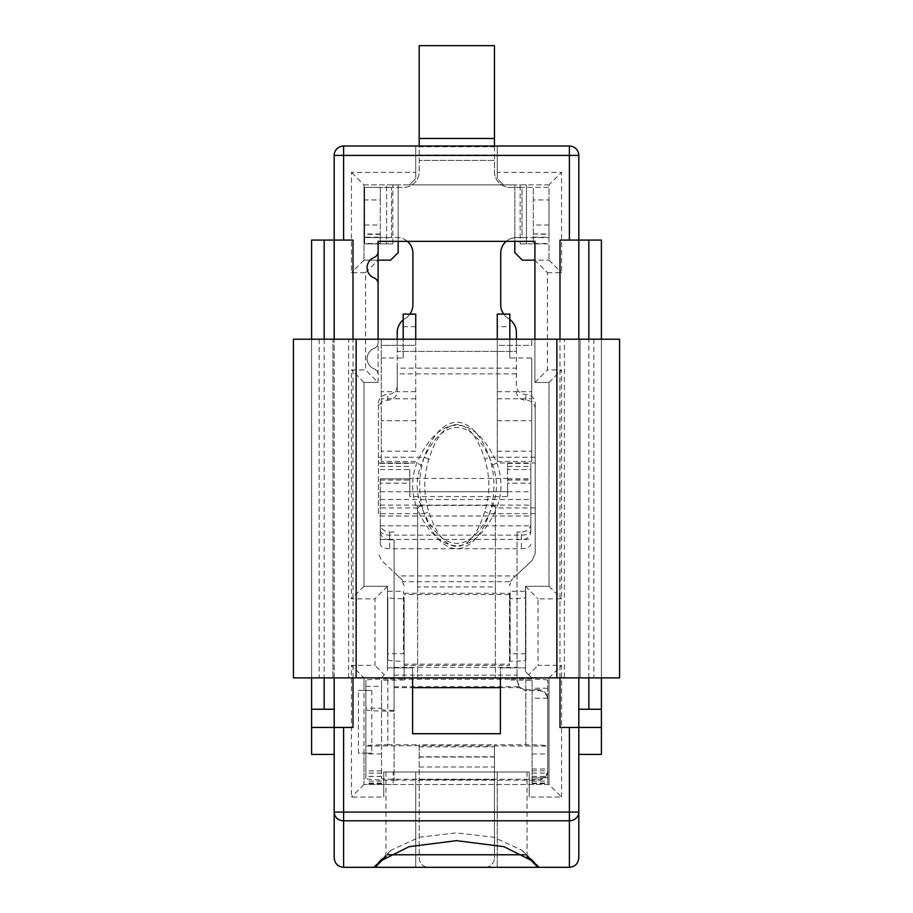 <?xml version="1.0" encoding="UTF-8"?>
<svg xmlns="http://www.w3.org/2000/svg" width="913" height="913" viewBox="0 0 913 913"><rect width="100%" height="100%" fill="white"/><g stroke="black" fill="none" stroke-linecap="round" stroke-linejoin="round"><path stroke-width="0.68" stroke-dasharray="4.57 3.42" d="M497.265 172.352L497.265 178.617L503.542 184.894L497.265 178.617L497.265 146.012L343.596 146.012A9.404 9.404 0 0 0 334.192 155.415L334.192 857.912A9.404 9.404 0 0 0 343.596 867.316L569.404 867.316A9.404 9.404 0 0 0 578.808 857.912L578.808 155.415A9.404 9.404 0 0 0 569.404 146.012L497.265 146.012L497.265 172.352L561.563 172.352L549.021 184.894L549.021 260.159L549.021 243.851L520.159 243.851L526.436 243.851L526.436 184.894L549.021 184.894L549.021 243.851L526.436 243.851L526.436 184.894L520.159 184.894L520.159 243.851M311.607 727.444L334.192 727.444L334.192 240.085L334.192 754.412L311.607 754.412L311.607 240.085L353.011 240.085M334.192 677.891L334.192 339.191M378.096 339.191L378.096 342.569A6.277 6.277 0 0 1 374.102 348.412A10.979 10.979 0 0 0 374.102 368.863A6.277 6.277 0 0 1 378.096 374.707L378.096 382.467L363.979 382.467L363.979 586.317L387.5 586.317L387.5 667.86L412.596 667.86L412.596 677.891M500.404 677.891L500.404 667.86L525.5 667.86L525.5 586.317L549.021 586.317L549.021 382.467L534.904 382.467L534.904 339.191M393.149 784.518L549.021 784.518L549.021 677.891L531.765 677.891L549.021 677.891L549.021 784.518L561.563 797.06L529.255 797.06L529.255 771.976L415.735 771.976L415.735 867.316L415.735 771.976L383.745 771.976L393.149 771.976L393.149 784.518L363.979 784.518L363.979 753.157L358.444 753.157L358.444 690.433L363.979 690.433L363.979 677.891L351.437 665.349L351.437 797.06L383.745 797.06L383.745 771.976L383.745 797.06M549.021 784.518L363.979 784.518L363.979 677.891L381.235 677.891L363.979 677.891M358.444 690.433L371.819 690.433L363.979 690.433L363.979 753.157L371.819 753.157L358.444 753.157M363.979 784.518L351.437 797.06M578.808 677.891L578.808 339.191M559.989 240.085L601.393 240.085L601.393 754.412L578.808 754.412L578.808 240.085L578.808 727.444L601.393 727.444M378.096 382.467L378.096 260.159L363.979 260.159L390.638 260.159L398.171 252.639L398.171 184.894L514.829 184.894L514.829 241.34L534.904 241.34L534.904 382.467L549.021 382.467L549.021 586.317L525.5 586.317L525.5 671.626L525.5 667.86L500.404 667.86L500.404 733.721L412.596 733.721L412.596 667.86L387.5 667.86L387.5 671.626L387.5 586.317L363.979 586.317L363.979 382.467L378.096 382.467L365.554 369.925L351.437 369.925L351.437 598.86L374.958 598.86L374.958 665.349L351.437 665.349M378.096 374.707L378.096 342.569A6.277 6.277 0 0 1 374.102 348.412A10.979 10.979 0 0 0 374.102 368.863A6.277 6.277 0 0 1 378.096 374.707M392.841 184.894L386.564 184.894L386.564 243.851L392.841 243.851L392.841 184.894L398.171 184.894L398.171 241.34L514.829 241.34M392.841 243.851L363.979 243.851L363.979 260.159L363.979 184.894L409.458 184.894L415.735 178.617L415.735 146.012L415.735 172.352L351.437 172.352L351.437 272.702L365.554 272.702L365.554 369.925M549.021 184.894L409.458 184.894L415.735 178.617L415.735 172.352M561.563 797.06L561.563 665.349L538.042 665.349L538.042 598.86L561.563 598.86L561.563 369.925L547.446 369.925L547.446 272.702L534.904 260.159L549.021 260.159L522.362 260.159L514.829 252.639L514.829 184.894L520.159 184.894M363.979 184.894L386.564 184.894L386.564 243.851L363.979 243.851L363.979 184.894L351.437 172.352M497.265 771.976L497.265 867.316L497.265 771.976M547.446 272.702L561.563 272.702L561.563 172.352M456.5 771.976L385.937 771.976L456.5 771.976M393.149 771.976L529.255 771.976L529.255 797.06M384.373 674.753L381.235 677.891L384.373 674.753L374.958 665.349M528.627 674.753L531.765 677.891L525.5 671.626L528.627 674.753L538.042 665.349M398.171 241.34L378.096 241.34M527.063 771.976L527.063 854.773L525.477 854.773L521.928 850.231L493.602 837.221L456.5 832.884L419.409 837.221L391.072 850.22L387.534 854.762M539.606 867.316L527.063 854.773L524.416 854.773M388.596 854.773L387.534 854.773M526.972 856.303L525.454 854.762M387.546 854.762L386.005 856.326M601.393 709.253L578.808 709.253M588.839 677.891L588.839 339.191M559.989 727.444L578.808 727.444M601.393 339.191L601.393 677.891L601.393 339.191L580.063 339.191L601.393 339.191L601.393 677.891L580.063 677.891L601.393 677.891M378.096 283.76A6.277 6.277 0 0 0 374.102 277.917A10.979 10.979 0 0 1 374.102 257.466A6.277 6.277 0 0 0 378.096 251.623M363.979 260.159L351.437 272.702M365.554 272.702L378.096 260.159M363.979 382.467L351.437 369.925M363.979 586.317L351.437 598.86M387.5 586.317L374.958 598.86M549.021 677.891L561.563 665.349M525.5 586.317L538.042 598.86M549.021 586.317L561.563 598.86M549.021 382.467L561.563 369.925M534.904 382.467L547.446 369.925M549.021 260.159L561.563 272.702M334.192 727.444L353.011 727.444M311.607 709.253L334.192 709.253M324.161 339.191L324.161 677.891M319.139 339.191L319.139 677.891L293.427 677.891L293.427 339.191L332.937 339.191L311.607 339.191L311.607 677.891L332.937 677.891L311.607 677.891L311.607 339.191L531.765 339.191L497.265 339.191L497.265 461.499L497.265 314.106L509.819 314.106L509.819 326.649L497.265 326.649M497.265 339.191L497.265 345.354L531.765 345.354L531.765 339.191L531.765 345.354L497.265 345.354L497.265 339.191L580.063 339.191L580.063 677.891L580.063 339.191L580.063 677.891L619.573 677.891L619.573 339.191L580.063 339.191L580.063 677.891L564.382 677.891L564.382 339.191M415.735 339.191L381.235 339.191L381.235 345.354L381.235 339.191L415.735 339.191L415.735 345.354L415.735 339.191L415.735 345.354L381.235 345.354L381.235 339.191L381.235 461.499L381.235 345.354L415.735 345.354L415.735 451.227L381.235 451.227M319.139 677.891L417.618 677.891L417.618 505.403L495.382 505.403L495.382 677.891L564.382 677.891M531.765 358.01L531.765 461.499L531.765 358.01L509.819 358.01L509.819 326.649M381.235 358.01L403.181 358.01L403.181 314.106L415.735 314.106L415.735 451.227M593.861 339.191L593.861 677.891M417.618 505.403L417.618 586.945L495.382 586.945L495.382 505.403M495.382 586.945L495.382 677.891L417.618 677.891L417.618 586.945M332.937 677.891L332.937 339.191L332.937 677.891M311.607 677.891L311.607 339.191M415.735 461.499L381.235 461.499M415.735 420.733L381.235 420.733M403.181 358.01L403.181 339.191M497.265 420.733L531.765 420.733M497.265 461.499L531.765 461.499M509.819 339.191L509.819 358.01M378.416 513.665L378.416 403.204L378.416 513.665L424.214 513.665C418.165 494.857 418.165 476.061 424.214 457.253C441.002 410.622 472.626 410.622 489.414 457.253C495.451 476.061 495.451 494.857 489.414 513.665C472.626 560.297 441.002 560.297 424.214 513.665A6.277 2.168 159.4 0 0 428.745 511.371C443.193 558.003 470.435 558.003 484.883 511.371C490.155 494.104 490.155 476.826 484.883 459.547C470.435 412.916 443.193 412.916 428.745 459.547C423.472 476.826 423.472 494.093 428.745 511.371M515.605 575.943L532.245 560.308L535.212 553.449L535.212 403.204L535.212 553.449L532.245 560.308L512.467 578.888L515.605 575.943L398.022 575.943L381.383 560.308L378.416 553.449L381.383 560.308L401.161 578.888L403.204 581.684L404.128 585.747L401.161 578.888L398.022 575.943M535.212 507.936L496.809 507.936C502.367 492.952 502.367 477.967 496.809 462.982C474.874 412.63 438.754 412.63 416.819 462.982C411.261 477.967 411.261 492.952 416.819 507.936A6.277 2.111 -24.2 0 0 420.939 505.642C440.614 555.994 473.014 555.994 492.689 505.642C497.711 492.187 497.711 478.732 492.689 465.276C473.014 414.924 440.614 414.924 420.939 465.276A6.277 2.111 -155.8 0 0 416.819 462.982L378.416 462.982M387.82 744.757L419.181 744.757L419.181 745.693L365.862 746.069A21.958 1.324 180 0 1 387.82 744.757L387.82 679.021L404.128 679.021L404.128 598.7A16.308 1.29 180 0 1 387.82 597.41L387.82 659.928L387.82 653.754L403.5 653.754L403.5 591.236L403.5 653.754M530.83 531.64L530.83 463.142L530.83 531.64A9.404 8.171 180 0 1 521.414 539.811L521.414 532.028L517.032 532.028L517.032 539.811L521.414 539.811M394.096 539.811L394.096 711.284L394.096 539.811L389.703 539.811L389.703 532.028A9.404 8.171 180 0 1 380.287 523.857L380.287 483.171L409.777 483.171L409.777 491.73L507.617 491.73L507.617 483.171L530.83 483.171M380.287 483.171L380.287 478.823L409.777 478.926L409.777 496.569L507.617 496.569L507.617 483.171M409.777 496.569L409.777 478.48L507.617 478.48L507.617 463.142L507.617 469.556L530.83 469.556M394.096 675.129L517.032 675.129L517.032 681.201L517.032 532.028M517.032 675.129L517.032 539.811M538.35 689.68L526.436 689.68L526.436 690.627L538.35 690.627L538.35 689.68A9.404 9.392 180 0 1 547.766 699.073L547.766 769.83A9.404 9.392 180 0 1 538.35 779.211L394.096 779.211A12.542 0.753 180 0 1 381.543 778.458L381.543 709.595A12.542 0.753 0 0 0 394.096 710.348L394.096 779.211M365.862 709.595A28.223 1.7 0 0 0 394.096 711.284L394.096 780.159A28.223 1.7 180 0 1 365.862 778.458L365.862 680.333L365.862 778.458M419.181 756.809L419.181 744.757L494.447 744.757L494.447 857.912L494.447 744.757L525.808 744.757A21.958 1.324 180 0 1 547.766 746.069L547.766 680.333L547.766 783.685L547.766 746.069L419.181 745.693L419.181 857.912A9.404 9.404 0 0 0 428.585 867.316L485.043 867.316A9.404 9.404 0 0 0 494.447 857.912A9.404 9.404 0 0 1 485.043 867.316L428.585 867.316A9.404 9.404 0 0 1 419.181 857.912L419.181 756.809L494.447 756.809M404.128 593.279L509.5 593.279L509.5 665.406L404.128 665.406M509.5 593.279L509.5 665.406M510.127 659.928L509.5 661.229A16.308 1.29 0 0 0 525.808 659.928L525.808 591.236L510.127 591.236L510.127 659.928L510.127 591.236M510.127 597.41L509.5 598.7A16.308 1.29 0 0 0 525.808 597.41M510.424 581.684L512.467 578.888L509.5 585.747L510.424 581.684L403.204 581.684M387.82 659.928A16.308 1.29 180 0 0 404.128 661.229L404.128 679.021M492.689 505.642A6.277 2.111 -155.8 0 0 496.809 507.936C474.874 558.288 438.754 558.288 416.819 507.936L378.416 507.936M380.287 199.947L380.287 187.405L364.607 187.405L391.586 187.405L380.287 187.405L380.287 237.585L364.607 237.585L391.586 237.585L380.287 237.585L380.287 233.979L380.287 243.474L380.287 237.209L364.607 237.209L364.607 243.474L364.607 187.405L364.607 199.947L380.287 199.947L380.287 237.209M407.415 241.34A15.681 15.681 0 0 0 397.223 237.585L391.586 237.585L391.586 187.405L403.5 187.405A15.681 15.681 0 0 0 419.181 171.724L419.181 146.012M503.702 314.106A16.32 16.32 0 0 0 508.564 318.637A16.32 16.32 0 0 1 516.404 332.583L516.404 351.402L397.223 351.402L397.223 332.583A16.32 16.32 0 0 1 405.064 318.637A16.32 16.32 0 0 0 412.904 304.691L412.904 253.266A15.681 15.681 0 0 0 397.223 237.585L391.586 237.585L391.586 187.405L403.5 187.405A15.681 15.681 0 0 0 419.181 171.724L419.181 45.65L494.447 45.65L494.447 138.479L419.181 138.479M364.607 199.947L364.607 237.209M533.34 234.367L533.34 187.405L533.34 243.474L533.34 233.979L549.021 234.367L549.021 187.405L522.042 187.405L549.021 187.405L549.021 199.947L533.34 199.947M533.34 237.209L549.021 237.209L549.021 243.474L549.021 234.367M549.021 237.209L549.021 199.947M494.447 138.479L494.447 160.437L419.181 160.437L494.447 160.437L494.447 171.724A15.681 15.681 0 0 0 510.127 187.405L522.042 187.405L522.042 237.585L549.021 237.585L516.404 237.585A15.681 15.681 0 0 0 506.213 241.34M494.447 146.012L494.447 146.765L419.181 146.765M509.819 319.482A16.32 16.32 0 0 0 508.564 318.637A16.32 16.32 0 0 1 500.723 304.691L500.723 253.266A15.681 15.681 0 0 1 516.404 237.585L522.042 237.585L522.042 187.405L510.127 187.405A15.681 15.681 0 0 1 494.447 171.724L494.447 146.765M516.404 385.685L516.404 351.402L516.404 385.685A9.404 8.753 180 0 0 525.808 394.45A9.404 8.753 180 0 1 535.212 403.204M516.404 339.191L516.404 351.402L397.223 351.402L397.223 368.144L516.404 368.144M397.223 339.191L397.223 391.426A9.404 8.753 180 0 1 387.82 400.179A9.404 8.753 180 0 0 378.416 408.933M397.223 368.144L397.223 391.426M403.181 319.972A16.32 16.32 0 0 1 405.064 318.637A16.32 16.32 0 0 0 409.926 314.106M533.34 243.474L549.021 243.474M380.287 243.474L364.607 243.474M397.223 385.685A9.404 8.753 180 0 1 387.82 394.45L387.82 400.179M378.416 403.204A9.404 8.753 180 0 1 387.82 394.45M535.212 408.933A9.404 8.753 180 0 0 525.808 400.179A9.404 8.753 180 0 1 516.404 391.426M525.808 591.236L525.808 659.928M525.808 653.754L510.127 653.754M365.862 686.371L381.543 686.371L381.543 680.333L404.128 679.957M532.085 680.333L532.085 783.685L532.085 680.333L509.5 679.957M547.766 680.333A21.958 1.324 0 0 0 525.808 679.021L509.5 679.021M532.085 783.069L547.766 783.069M403.5 597.41L404.128 597.456L404.128 659.985L403.5 659.928M387.82 653.754L387.82 597.41M387.82 591.236L403.5 591.236M387.82 679.021A21.958 1.324 0 0 0 365.862 680.333M381.543 709.595L381.543 708.271L365.862 708.271M381.543 680.333L381.543 778.458M381.543 686.371L381.543 708.271M381.543 783.069L365.862 783.069M394.096 780.159L538.35 780.159A9.404 9.392 180 0 0 547.766 770.766L547.766 700.02A9.404 9.392 180 0 0 538.35 690.627M500.404 687.649L519.565 687.649A9.404 9.392 180 0 0 526.436 690.627M517.032 680.231L519.565 686.713A9.404 9.392 180 0 0 526.436 689.68M547.766 700.02L547.766 699.073M547.766 770.766L547.766 769.83M380.287 478.926L380.287 544.091A9.404 4.668 180 0 0 389.703 548.759L521.414 548.759A9.404 4.668 180 0 0 530.83 544.091M380.287 530.476A9.404 4.668 180 0 0 389.703 535.144L521.414 535.144A9.404 4.668 180 0 0 530.83 530.476M519.565 687.649L517.032 681.201M389.703 532.028L394.096 532.028M530.83 523.857A9.404 8.171 180 0 1 521.414 532.028M409.777 483.171L409.777 478.926M389.703 539.811A9.404 8.171 180 0 1 380.287 531.64L380.287 523.857M380.287 544.091L380.287 531.64M380.287 469.556L409.777 469.556L409.777 491.73L507.617 491.73L507.617 469.556M409.777 469.556L409.777 478.48M507.617 496.569L507.617 478.48M420.939 505.642C415.917 492.187 415.917 478.732 420.939 465.276M428.745 459.547A6.277 2.168 -159.4 0 0 424.214 457.253L378.416 457.253M535.212 457.253L489.414 457.253A6.277 2.168 159.4 0 0 484.883 459.547M535.212 513.665L489.414 513.665A6.277 2.168 -159.4 0 1 484.883 511.371M492.689 465.276A6.277 2.111 -24.2 0 1 496.809 462.982L535.212 462.982M353.011 677.891L353.011 339.191M559.989 677.891L559.989 339.191M348.618 677.891L348.618 339.191M497.265 451.227L531.765 451.227M403.181 326.649L415.735 326.649M415.735 398.776L381.235 398.776M497.265 398.776L531.765 398.776M507.617 491.73L530.83 491.73M507.617 480.055L530.83 480.055M507.617 478.926L530.83 478.926M507.617 466.44L530.83 466.44M507.617 463.405L530.83 463.405M509.5 594.523L404.128 594.523M404.128 664.162L509.5 664.162M549.021 225.032L533.34 225.032M364.607 225.032L380.287 225.032M494.447 155.05L419.181 155.05M380.287 234.367L364.607 234.367M516.404 373.874L397.223 373.874M509.5 679.215L404.128 679.215M387.82 679.957L387.82 745.693M525.808 745.693L525.808 679.957M404.128 678.268L509.5 678.268M525.808 679.021L525.808 744.757M547.766 688.254L532.085 688.254M547.766 698.205L532.085 698.205M532.085 768.963L547.766 768.963M532.085 777.785L547.766 777.785M532.085 776.461L547.766 776.461M532.085 781.106L547.766 781.106M532.085 783.628L547.766 783.628M532.085 773.106L547.766 773.106M532.085 770.823L547.766 770.823M532.085 753.967L547.766 753.967M381.543 753.967L365.862 753.967M381.543 770.823L365.862 770.823M381.543 773.106L365.862 773.106M381.543 783.628L365.862 783.628M381.543 781.106L365.862 781.106M381.543 776.461L365.862 776.461M538.35 780.159L538.35 779.211M394.096 687.649L412.596 687.649M394.096 686.713L519.565 686.713M389.703 535.144L389.703 548.759M521.414 535.144L521.414 548.759M394.096 667.357L517.032 667.357M380.287 491.73L409.777 491.73M380.287 480.055L409.777 480.055M380.287 516.005L530.83 516.005M380.287 525.808L530.83 525.808M380.287 499.514L530.83 499.514M380.287 466.44L409.777 466.44M380.287 463.405L409.777 463.405M380.287 505.129L530.83 505.129M380.287 539.423L530.83 539.423M419.181 757.025L494.447 757.025M419.181 767.023L494.447 767.023M419.181 779.508L494.447 779.508L419.181 779.508M419.181 746.811L494.447 746.811M525.808 400.179L525.808 394.45M385.937 771.976L385.937 854.773L373.394 867.316M381.463 859.669L391.049 850.197M531.423 859.567L521.951 850.208M371.819 690.433L371.819 753.157M415.735 391.654L381.235 391.654M497.265 391.654L531.765 391.654M507.617 478.823L530.83 478.823M507.617 463.142L530.83 463.142M533.34 233.979L549.021 233.979M380.287 233.979L364.607 233.979M532.085 776.37L547.766 776.37M532.085 783.685L547.766 783.685M381.543 783.685L365.862 783.685M381.543 776.37L365.862 776.37M380.287 478.823L409.777 478.823M380.287 463.142L409.777 463.142M547.766 777.796L532.085 777.796"/><path stroke-width="1.37" d="M343.596 240.085L343.596 155.415L578.808 155.415A9.404 9.404 0 0 0 569.404 146.012L343.596 146.012A9.404 9.404 0 0 0 334.192 155.415L343.596 155.415L343.596 146.012A9.404 9.404 0 0 0 334.192 155.415L334.192 240.085L353.011 240.085L353.011 339.191M334.192 754.412L334.192 727.444L311.607 727.444L311.607 754.412L334.192 754.412L334.192 857.912C334.763 863.607 337.901 866.745 343.596 867.316L343.596 820.787L569.404 820.787L569.404 867.316L537.871 867.316L533.523 861.518L503.93 846.682L456.534 840.668L409.081 846.682L379.488 861.507L375.117 867.316L343.596 867.316M353.011 677.891L353.011 727.444L334.192 727.444L334.192 677.891M334.192 339.191L334.192 240.085L324.161 240.085L324.161 339.191M534.904 339.191L534.904 241.34L378.096 241.34L378.096 251.623A6.277 6.277 0 0 1 374.102 257.466A10.979 10.979 0 0 0 374.102 277.917A6.277 6.277 0 0 1 378.096 283.76L378.096 339.191M412.596 677.891L412.596 733.721L500.404 733.721L500.404 677.891M559.989 339.191L559.989 240.085L578.808 240.085L578.808 155.415M559.989 677.891L559.989 727.444L569.404 727.444L569.404 812.079L334.192 812.079A9.404 8.708 0 0 0 343.596 820.787L343.596 727.444M601.393 677.891L601.393 727.444L578.808 727.444L578.808 677.891M578.808 339.191L578.808 240.085L601.393 240.085L601.393 339.191M569.404 727.444L578.808 727.444L578.808 812.079L569.404 812.079L569.404 820.787A9.404 8.708 -0 0 0 578.808 812.079L578.808 857.912C578.237 863.607 575.099 866.745 569.404 867.316M398.171 241.34L398.171 252.639L390.638 260.159L378.096 260.159L378.096 241.34M378.096 283.76L378.096 251.623M537.837 867.316L375.152 867.316M524.416 854.773L388.596 854.773M537.871 867.35L526.972 856.303M386.005 856.326L375.117 867.35M514.829 241.34L514.829 252.639L522.362 260.159L534.904 260.159M601.393 727.444L601.393 754.412L578.808 754.412M588.839 709.253L588.839 677.891M588.839 339.191L588.839 240.085M601.393 709.253L578.808 709.253M311.607 727.444L311.607 709.253L334.192 709.253M324.161 677.891L324.161 709.253M311.607 339.191L311.607 240.085L324.161 240.085M311.607 709.253L311.607 677.891M509.819 339.191L509.819 314.106L497.265 314.106L497.265 339.191M356.138 339.191L293.427 339.191L293.427 677.891L356.138 677.891L356.138 339.191L619.573 339.191L619.573 677.891L356.138 677.891M415.735 339.191L415.735 314.106L403.181 314.106L403.181 339.191M419.181 138.479L494.447 138.479L494.447 45.65L419.181 45.65L419.181 146.012M494.447 138.479L494.447 146.012M506.213 241.34A15.681 15.681 0 0 0 500.723 253.266L500.723 304.691A16.32 16.32 0 0 0 503.702 314.106M509.819 319.482A16.32 16.32 0 0 1 516.404 332.583L516.404 339.191M397.223 339.191L397.223 332.583A16.32 16.32 0 0 1 403.181 319.972M409.926 314.106A16.32 16.32 0 0 0 412.904 304.691L412.904 253.266A15.681 15.681 0 0 0 407.415 241.34M569.404 146.012L569.404 240.085M556.862 677.891L556.862 339.191M412.596 687.649L500.404 687.649M379.534 861.564L381.463 859.669M533.466 861.575L531.423 859.567"/></g></svg>
